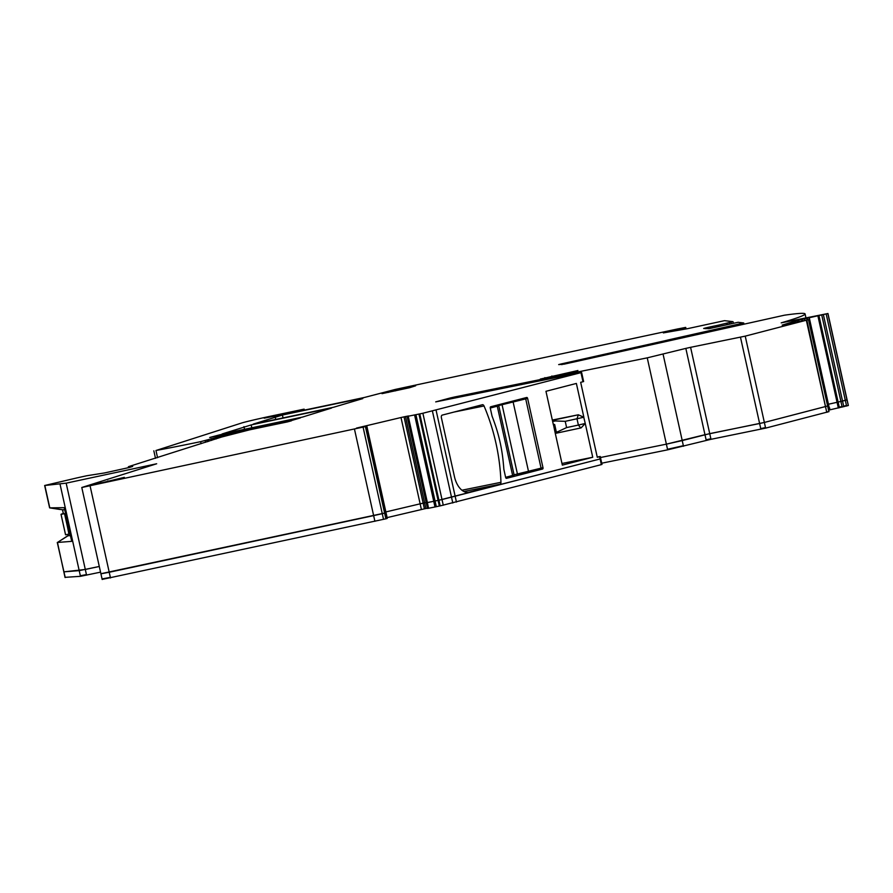 <?xml version="1.0" encoding="UTF-8"?>
<svg xmlns="http://www.w3.org/2000/svg" width="893" height="893" viewBox="0 0 893 893"><rect width="100%" height="100%" fill="white"/><g stroke="black" fill="none" stroke-linecap="round" stroke-linejoin="round"><path stroke-width="1.34" d="M505.617 477.32L514.122 475.054L498.774 405.779L495.448 406.348L525.709 398.881L505.114 403.056M490.268 408.045L498.774 405.779M506.108 402.799L527.629 398.445A1.161 0.681 78.5 0 0 526.714 397.474L490.681 406.784A1.161 0.681 78.5 0 0 490.279 408.09L492.032 416.049A176.87 103.688 78.5 0 1 495.247 424.956A96.578 56.616 78.5 0 1 502.993 459.906A176.87 103.688 78.5 0 1 503.875 469.417L505.628 477.375A1.161 0.681 78.5 0 0 506.543 478.335L542.576 469.026L514.067 474.797L541.069 468.155L525.709 398.881M517.415 473.915L502.056 404.641M69.085 534.148L69.096 534.193A27.929 0.703 -12.5 0 0 70.1 534.047M68.917 534.103L65.58 534.795L61.048 514.357A30.25 0.759 -12.5 0 1 61.014 514.323A30.25 0.759 -12.5 0 1 62.063 513.888A30.25 0.759 -12.5 0 1 63.314 513.508M61.014 514.323L65.546 534.773A30.25 0.759 -12.5 0 0 65.58 534.795M68.94 534.204L64.821 513.609L61.048 514.357M64.408 513.765L64.564 513.754A27.929 0.703 -12.5 0 0 65.569 513.598M419.788 413.917L422.88 413.247L442.013 499.555L438.921 500.225L440.182 505.896L439.345 506.041L438.083 500.37L438.921 500.225L438.083 500.37L418.951 414.062L419.788 413.917L438.921 500.225L600.107 458.957L601.357 464.639L600.576 464.684M440.182 505.896L601.357 464.639M101.333 573.63L385.776 512.816L387.037 518.498L385.876 518.811L102.595 579.311M387.004 518.353L366.856 426.285L356.497 428.205M387.127 517.616L424.421 508.831L423.159 503.161L420.134 503.831L421.396 509.512M385.865 511.935L420.134 503.831L385.865 511.935M418.951 414.062L407.096 416.439L426.229 502.759L407.096 416.439L408.592 415.959L405.489 416.529L424.621 502.837L426.184 502.525L420.134 503.831L401.002 417.522L356.474 428.093M427.446 508.195L424.421 508.831M408.134 416.272L427.267 502.58L426.229 502.759L427.513 508.43L407.175 416.439M427.49 508.43L426.307 502.748L427.379 502.558L408.235 416.25M414.598 414.988L433.741 501.308L427.267 502.58L428.517 508.262L427.568 508.418M428.517 508.262L427.379 502.558L433.741 501.308L434.991 506.978L428.629 508.24M434.991 506.978L436.32 506.688L435.058 501.018L433.73 501.308L435.058 501.018L415.926 414.698M438.083 500.37L435.058 501.018L438.083 500.37M439.345 506.041L436.32 506.688M597.238 457.06L600.241 456.49L600.743 458.768L600.107 458.957L600.743 458.768L601.871 463.869L601.235 464.07M647.246 357.847L666.379 444.156L682.23 440.584L683.357 445.696L667.517 449.268L666.379 444.156L600.464 457.517L666.379 444.156L704.968 434.701L685.835 348.393L647.246 357.847L455.039 396.894L455.274 397.921M601.726 463.199L667.64 449.838L710.984 439.311L765.625 428.127L828.883 411.64M706.229 440.383L706.106 439.814L710.861 438.742L709.723 433.63L682.23 440.584L663.097 354.275M706.106 439.814L704.968 434.701L764.375 422.445L827.711 405.958L808.578 319.649L782.179 325.119L797.349 320.42L827.956 313.51L781.208 322.864A409.586 10.314 -12.5 0 0 805.073 313.923A409.586 10.314 -12.5 0 0 784.456 315.196L564.164 364.154L558.672 364.59L561.63 363.842L664.894 340.758L665.073 341.584M828.637 410.144L848.35 405.5L846.955 399.83M829.497 409.965L829.061 407.989L829.697 408.001L829.084 407.978L828.257 404.272L827.387 404.462L838.114 402.062L818.981 315.754M838.326 407.989L839.253 407.175L838.114 402.062L840.893 401.404L837.065 402.319L817.932 315.999M843.796 406.728L842.534 401.057L840.893 401.404L821.761 315.095M839.375 407.744L839.253 407.175L842.021 406.516L840.893 401.404L847.089 399.818L827.956 313.51M65.044 577.492L57.465 542.464L71.719 541.348L64.251 507.671L49.796 507.871L62.488 509.758M65.457 577.325L80.47 576.32L79.209 570.638L63.972 571.833L85.304 569.466L66.171 483.158L44.65 485.502L75.938 478.146A23.274 0.58 -12.5 0 1 86.934 475.723L104.537 472.944L129.585 467.43L132.7 466.392L129.195 466.782A26.768 0.67 -12.5 0 1 128.369 466.793A26.768 0.67 -12.5 0 1 129.329 466.392L221.821 436.978L249.314 429.913A93.084 2.344 -12.5 0 1 261.136 427.401A398.535 10.035 -12.5 0 1 286.24 422.155A398.535 10.035 -12.5 0 1 287.144 421.976L291.386 420.826A465.443 11.721 -12.5 0 0 232.604 433.161L200.624 441.667A139.632 3.516 -12.5 0 1 155.962 450.507L241.579 423.025A23.274 0.58 -12.5 0 1 268.268 416.685L304.133 409.128L264.161 418.181L288.048 413.504A465.443 11.721 -12.5 0 0 364.679 397.407L395.32 389.426L677.24 329.037L685.701 327.396L675.655 329.986L675.811 330.723M80.348 575.751L86.442 574.579L85.304 569.466L99.29 566.475L79.209 570.638L60.077 484.33M80.47 576.32L100.552 572.145M422.88 413.247L580.975 372.649L582.984 381.735L583.62 381.534L581.611 372.448M443.274 505.237L442.013 499.555L600.107 458.957L599.605 456.68L600.241 456.49M580.182 372.694L435.706 401.883L450.273 397.965L450.474 398.892M521.702 384.548L520.831 384.704M455.095 397.954L454.861 396.927L450.273 397.965M760.869 429.198L759.619 423.516L709.723 433.63L690.59 347.321L685.835 348.393M690.59 347.321L745.231 336.136L808.578 319.649M669.08 340.713L668.868 339.786L664.894 340.758M668.868 339.786L743.713 322.976L738.098 322.295L708.83 328.691L703.684 328.468L705.615 327.932L705.794 328.724M708.651 328.724L708.328 327.296L705.615 327.932M708.328 327.296L709.053 328.646M718.564 326.458L718.285 325.197L708.729 327.206M718.285 325.197L733.041 321.681L724.524 320.654L687.331 328.713L663.354 332.899M665.263 332.564L663.32 332.788M668.667 331.973L665.553 332.218M673.902 331.057L673.769 330.421L668.779 331.493M673.769 330.421L675.655 329.986M100.92 573.808L109.225 572.257L110.364 577.369L102.048 578.921L81.788 487.5L156.677 463.768L66.171 483.158M81.788 487.5L366.878 426.285L387.272 518.275M405.489 416.529L401.002 417.522M577.726 370.606L540.321 379.079L577.938 370.517M362.703 398.189A465.443 11.721 -12.5 0 0 282.411 415.044L253.244 424.108A430.538 10.839 -12.5 0 0 333.602 407.241L362.792 398.591M411.706 386.468L415.658 385.787L409.552 387.718L381.981 393.657L395.298 389.984L411.818 386.993M94.837 484.531L124.451 477.867M94.825 484.452L124.339 477.353M232.649 432.848A465.443 11.721 -12.5 0 0 291.832 420.436L300.416 417.891A430.538 10.839 -12.5 0 0 220.058 434.757L209.688 437.481L229.836 433.429A46.548 1.172 -12.5 0 0 232.649 432.848M251.179 424.923L222.111 433.953A430.538 10.839 -12.5 0 0 302.481 417.087L331.537 408.056A430.538 10.839 -12.5 0 0 251.179 424.923L251.804 427.78M553.236 424.119L554.687 424.566L556.127 431.085L554.866 431.464L562.333 465.119L592.74 457.261L561.965 463.489M554.687 424.577L553.526 424.934L554.877 431.531M552.343 420.056L578.307 414.787L583.866 417.232L576.376 383.443L545.958 391.301L553.403 424.878M578.307 414.787L577.001 418.817L578.385 425.057L585.149 423.494L581.109 427.881L585.25 423.472L583.765 417.254L565.224 421.34L555.357 420.96C553.247 421.005 552.678 420.715 553.627 420.09L577.838 414.899M583.866 417.232L578.206 414.821M585.25 423.472L592.74 457.261M582.984 381.735L580.673 382.327L597.283 457.283L599.605 456.68M463.947 491.53L500.047 484.218A2.322 1.362 78.5 0 0 500.951 482.309A128 75.034 78.5 0 0 484.028 405.969A2.322 1.362 78.5 0 0 482.466 404.708L442.202 415.111A2.322 1.362 78.5 0 0 441.388 417.723L454.481 476.784A18.619 10.917 78.5 0 0 468.758 492.3A18.619 10.917 78.5 0 0 469.082 492.222L468.423 492.356M500.047 484.218L469.082 492.222M527.629 398.445L542.989 467.72A1.161 0.681 78.5 0 1 542.576 469.026M740.476 337.208L759.619 423.516L764.375 422.445L827.632 405.991L808.5 319.683M809.125 317.964L828.257 404.272L837.065 402.319L838.203 407.42M823.402 314.749L842.534 401.057L845.336 400.388L846.966 399.874L827.833 313.566M561.831 363.797L562.021 364.601M710.549 328.345L710.225 326.871M715.918 325.722L716.208 327.061M717.726 325.32L718.017 326.604L717.749 325.32M727.449 324.505L727.148 323.121L727.449 324.505M673.467 330.488L673.601 331.113M675.465 330.019L675.621 330.756M682.419 329.562L682.163 328.367M49.796 507.871L44.84 485.513M374.904 521.3L373.642 515.618L109.225 572.257L90.093 485.948M354.51 429.31L373.642 515.618L382.271 513.687L385.776 512.816L366.643 426.508M425.883 508.519L424.621 502.837L423.159 503.161L404.027 416.841M70.447 535.588L67.723 535.8L57.465 542.464L68.225 535.633M57.275 542.453L65.234 577.503M556.317 433.194L581.109 427.881M565.224 421.34L566.609 427.58L578.385 425.057L580.729 427.959M64.72 509.747L62.543 509.769L63.448 513.843M68.303 535.755L67.98 534.282M556.529 433.15C555.401 433.005 555.803 432.536 557.757 431.754L566.609 427.58M512.638 475.511L497.278 406.237M528.511 471.404L513.151 402.129M69.096 534.193L64.564 513.754M452.796 502.982L432.402 411.003M456.446 502.089L436.063 410.099M110.364 577.369L110.486 577.938M383.532 519.358L363.138 427.379M385.876 518.811L365.483 426.821M683.357 445.696L683.491 446.254M710.861 438.742L710.984 439.311M760.747 428.629L765.502 427.557L745.231 336.136M765.502 427.557L765.625 428.127M806.357 320.341L826.751 412.32M826.628 411.762L806.87 320.196M827.13 411.617L827.264 412.186M827.632 405.991L828.883 411.673M829.273 407.989L809.304 317.93M829.374 409.396L829.697 408.001M829.977 409.251L830.11 409.82M842.021 406.516L842.155 407.085M843.662 406.17L846.464 405.5L826.192 314.079M846.464 405.5L846.586 406.069M86.442 574.579L86.565 575.148M667.517 449.268L667.64 449.838M461.927 490.224L500.951 482.309M454.146 412.03L484.028 405.969M541.058 468.111L542.989 467.72M539.35 380.965L539.104 379.86M541.895 380.451L541.649 379.302M544.451 379.938L544.183 378.732M795.763 322.183L795.473 320.9M797.661 321.793L797.349 320.42M798.989 321.525L798.677 320.096M802.026 320.9L801.702 319.426M802.416 320.821L802.081 319.337M804.816 320.408L804.481 318.857M807.227 319.895L806.904 318.433M807.573 319.817L807.25 318.366M561.63 363.842L561.797 364.645M666.881 340.278L667.071 341.137M740.777 324.739L740.565 323.757M743.936 324.025L743.702 322.987L743.947 324.025M712.491 327.921L712.168 326.47M718.731 326.425L718.452 325.164M726.746 324.65L726.444 323.299M729.559 324.047L729.235 322.585M731.267 323.69L730.943 322.206M733.387 323.288L733.03 321.692L733.387 323.288M676.18 330.656L676.012 329.908M676.325 330.633L676.157 329.874M682.263 329.595L681.995 328.412M683.357 329.405L683.056 328.055M684.864 329.137L684.54 327.709M286.753 413.772L286.62 413.202M293.462 412.387L293.317 411.773M294.545 412.164L294.4 411.528M157.559 457.685L155.962 450.507M201.081 443.698L200.624 441.667M205.58 442.281L205.211 440.617M207.198 441.767L206.841 440.182M207.779 441.577L207.433 440.015M208.649 441.309L208.303 439.736M208.728 441.287L208.37 439.713M211.574 440.383L211.194 438.653M216.195 438.921L215.883 437.514M220.772 437.302L220.56 436.364M225.449 435.996L225.203 434.902M129.351 467.497L129.195 466.782M545.031 378.23L544.897 377.627M552.064 376.723L551.896 375.975M283.048 417.913L282.411 415.044M275.758 419.442L275.156 416.752M388.299 391.647L388.466 392.384M395.298 389.984L395.487 390.877M100.931 482.521L101.088 483.258M107.93 480.869L108.12 481.762M220.191 435.404L220.058 434.757M244.559 429.299L243.968 426.62M552.399 420.335L553.627 420.09M555.055 432.301L557.757 431.754M552.655 421.507L555.357 420.96M828.972 411.64L827.711 405.958M848.35 405.5L847.089 399.818M601.994 464.438L601.871 463.869M102.182 579.49L102.059 578.921M805.955 317.93L805.073 313.923M682.565 329.539L682.297 328.323M686.036 328.937L685.701 327.396M304.357 410.121L304.133 409.128M155.505 458.332L153.83 450.809M208.761 441.276L208.404 439.702M128.57 467.709L128.369 466.793M49.606 507.849L44.65 485.502M555.011 432.112L556.127 431.085M60.166 509.501L49.651 507.86M62.488 509.769L63.392 513.855M67.924 534.293L68.248 535.744"/></g></svg>
